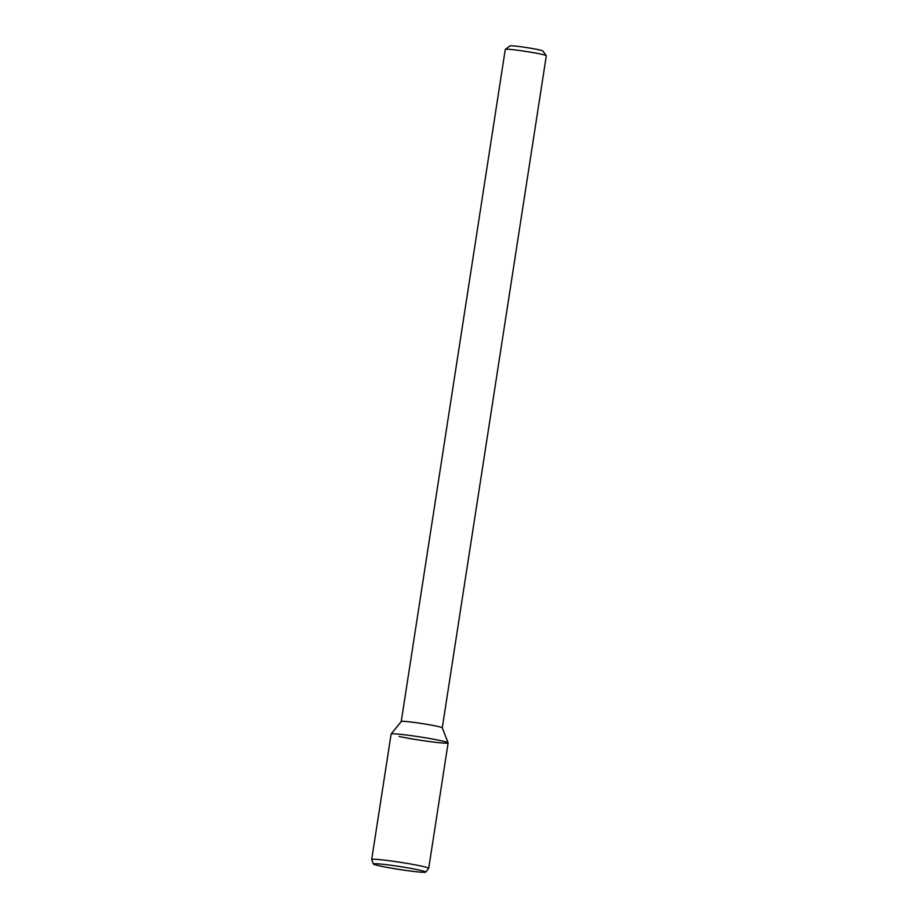 <?xml version="1.0" encoding="UTF-8"?>
<svg xmlns="http://www.w3.org/2000/svg" width="918" height="918" viewBox="0 0 918 918"><rect width="100%" height="100%" fill="white"/><g stroke="black" fill="none" stroke-linecap="round" stroke-linejoin="round"><path stroke-width="1.38" d="M401.246 721.468A20.77 1.159 -171.2 0 1 421.924 723.533A20.77 1.159 -171.2 0 1 442.269 727.813A20.77 1.159 -171.2 0 1 442.269 727.848L546.313 55.769A20.77 1.159 -171.2 0 0 546.29 55.688L542.825 50.972A16.616 0.929 -171.2 0 0 526.576 47.575A16.616 0.929 -171.2 0 0 510.052 45.9L505.313 49.354A20.77 1.159 -171.2 0 0 505.279 49.411L401.235 721.479A20.77 1.159 -171.2 0 0 401.235 721.502L391.125 734.033L371.687 859.5A28.848 1.606 -171.2 0 0 371.687 859.546L373.431 864.01A26.45 1.48 -171.2 0 0 380.752 866.144A26.45 1.48 -171.2 0 0 408.854 870.838A26.45 1.48 -171.2 0 0 425.688 872.1A26.45 1.48 -171.2 0 0 399.789 866.546A26.45 1.48 -171.2 0 0 373.431 864.01M546.29 55.688A20.77 1.159 -171.2 0 0 525.968 51.442A20.77 1.159 -171.2 0 0 505.313 49.354M399.101 736.465A28.848 1.606 -171.2 0 0 430.611 741.698A28.848 1.606 -171.2 0 0 448.122 742.857A28.848 1.606 -171.2 0 0 419.859 736.902A28.848 1.606 -171.2 0 0 391.125 734.033A28.848 1.606 -171.2 0 1 419.859 736.902A28.848 1.606 -171.2 0 1 448.122 742.914L428.706 868.325A28.848 1.606 -171.2 0 0 400.443 862.323A28.848 1.606 -171.2 0 0 371.687 859.5M425.688 872.1L428.683 868.371A28.848 1.606 -171.2 0 0 428.706 868.325M442.269 727.813L448.122 742.857"/></g></svg>
